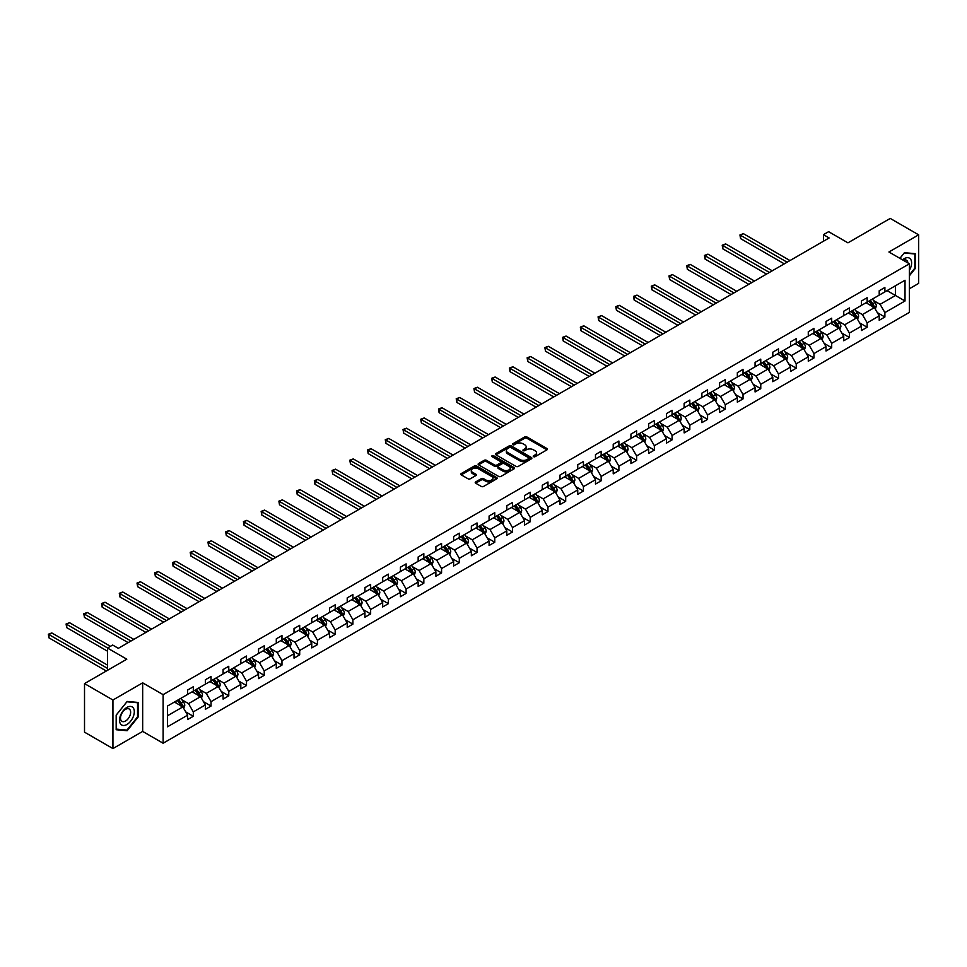 <?xml version="1.0" encoding="UTF-8"?>
<svg xmlns="http://www.w3.org/2000/svg" width="967" height="967" viewBox="0 0 967 967"><rect width="100%" height="100%" fill="white"/><g stroke="black" fill="none" stroke-linecap="round" stroke-linejoin="round"><path stroke-width="1.45" d="M533.554 456.678A1.1 0.641 0 0 0 535.126 456.678L546.971 449.836A1.583 0.907 0 0 0 547.443 449.184A1.583 0.907 0 0 0 546.971 448.543L526.894 436.951A1.583 0.907 0 0 0 524.658 436.951L512.8 443.793A1.1 0.641 0 0 0 514.371 444.699L515.907 443.805A5.053 2.913 0 0 1 523.038 443.805L524.718 444.772A5.053 2.913 0 0 1 526.193 446.839A5.053 2.913 0 0 1 524.718 448.893L523.183 449.788A1.1 0.641 0 0 0 524.743 450.682L526.278 449.8A5.053 2.913 0 0 1 533.421 449.8L535.089 450.767A5.053 2.913 0 0 1 536.576 452.822A5.053 2.913 0 0 1 535.089 454.889L533.554 455.771A1.1 0.641 0 0 0 533.554 456.678L533.554 455.771M909.391 288.746L918.65 283.404L918.65 234.836L890.232 218.421L847.95 242.838L828.622 231.681L823.449 234.667L823.449 241.23M112.934 748.579L142.669 731.415L142.669 682.847L112.934 700.011L112.934 748.579L84.516 732.164L84.516 683.596L126.81 659.192L107.482 648.035L107.482 670.349M112.934 700.011L84.516 683.596M475.679 481.917A1.583 0.907 0 0 0 475.22 482.557A1.583 0.907 0 0 0 475.679 483.198L481.312 486.449A1.583 0.907 0 0 0 483.548 486.449L496.712 478.858A1.583 0.907 0 0 0 497.171 478.206A1.583 0.907 0 0 0 496.712 477.565L476.622 465.973A1.583 0.907 0 0 0 474.398 465.973L461.235 473.576A1.583 0.907 0 0 0 460.763 474.217A1.583 0.907 0 0 0 461.235 474.857L468.04 478.786A1.583 0.907 0 0 0 470.264 478.786L475.897 475.534A1.583 0.907 0 0 0 476.368 474.894A1.583 0.907 0 0 0 475.897 474.241L472.525 472.295A4.219 2.442 0 0 1 471.292 470.578A4.219 2.442 0 0 1 473.89 468.318A4.219 2.442 0 0 1 478.496 468.85L491.719 476.489A4.219 2.442 0 0 1 492.952 478.206A4.219 2.442 0 0 1 490.354 480.466A4.219 2.442 0 0 1 485.748 479.934L483.548 478.665A1.583 0.907 0 0 0 481.312 478.665L475.679 481.917L475.679 483.198L481.312 479.97L481.312 478.665M107.482 648.035L112.656 645.049L118.337 648.325L829.13 237.955L823.449 234.667M142.669 682.847L163.121 694.657L909.391 263.81L909.391 312.377L163.121 743.224L163.121 694.657M918.65 234.836L888.927 252L909.391 263.81M516.015 466.42A1.583 0.907 0 0 0 518.239 466.42L531.415 458.817A1.583 0.907 0 0 0 531.874 458.177A1.583 0.907 0 0 0 531.415 457.536L511.325 445.932A1.583 0.907 0 0 0 509.101 445.932L495.926 453.535A1.583 0.907 0 0 0 495.467 454.176A1.583 0.907 0 0 0 495.926 454.828L516.015 466.42M492.517 456.92A1.1 0.641 0 0 1 493.641 457.077L493.641 455.759L514.057 467.545A1.583 0.907 0 0 1 514.529 468.197A1.583 0.907 0 0 1 514.057 468.838L500.894 476.441A1.583 0.907 0 0 1 498.658 476.441L478.58 464.837L484.213 461.61L484.213 460.304L478.58 463.556A1.583 0.907 0 0 0 478.121 464.196A1.583 0.907 0 0 0 478.58 464.837L478.58 463.556M484.213 461.61A1.583 0.907 0 0 1 486.449 461.61L486.449 460.304A1.583 0.907 0 0 0 484.213 460.304M486.449 460.304L494.596 465.006A1.583 0.907 0 0 0 496.82 465.006L500.555 462.842A1.583 0.907 0 0 0 501.027 462.202A1.583 0.907 0 0 0 500.555 461.561L492.082 456.666A1.1 0.641 0 0 1 493.641 455.759M167.496 706.043L187.622 694.427L187.622 690.027L193.303 686.751L193.303 691.151L205.355 684.189L205.355 679.789L211.036 676.513L211.036 680.913L223.087 673.951L223.087 669.551L228.768 666.275L228.768 670.675L240.819 663.713L240.819 659.313L246.5 656.037L246.5 660.437L258.552 653.474L258.552 649.075L264.233 645.799L264.233 650.199L276.284 643.236L276.284 638.836L281.965 635.561L281.965 639.961L294.016 632.998L294.016 628.598L299.697 625.323L299.697 629.722L311.749 622.76L311.749 618.36L317.43 615.085L317.43 619.484L329.481 612.522L329.481 608.122L335.174 604.846L335.174 609.246L347.213 602.284L347.213 597.884L352.907 594.608L352.907 599.008L364.946 592.046L364.946 587.646L370.639 584.37L370.639 588.77L382.678 581.808L382.678 577.408L388.371 574.132L388.371 578.532L400.423 571.57L400.423 567.182L406.104 563.894L406.104 568.294L418.155 561.331L418.155 556.944L423.836 553.656L423.836 558.056L435.887 551.093L435.887 546.706L441.568 543.418L441.568 547.818L453.62 540.855L453.62 536.467L459.301 533.18L459.301 537.579L471.352 530.617L471.352 526.229L477.033 522.942L477.033 527.341L489.084 520.379L489.084 515.991L494.766 512.703L494.766 517.103L506.817 510.141L506.817 505.753L512.498 502.465L512.498 506.865L524.549 499.903L524.549 495.515L530.23 492.227L530.23 496.627L542.282 489.665L542.282 485.277L547.963 481.989L547.963 486.389L560.014 479.427L560.014 475.039L565.695 471.751L565.695 476.151L577.746 469.188L577.746 464.801L583.427 461.513L583.427 465.913L595.479 458.95L595.479 454.563L601.16 451.275L601.16 455.675L613.211 448.712L613.211 444.324L618.892 441.037L618.892 445.436L630.943 438.474L630.943 434.086L636.624 430.798L636.624 435.198L648.676 428.236L648.676 423.848L654.357 420.56L654.357 424.96L666.408 417.998L666.408 413.61L672.089 410.322L672.089 414.722L684.14 407.76L684.14 403.372L689.822 400.084L689.822 404.484L701.873 397.522L701.873 393.134L707.566 389.846L707.566 394.246L719.605 387.283L719.605 382.896L725.298 379.608L725.298 384.008L737.337 377.045L737.337 372.658L743.031 369.37L743.031 373.77L755.07 366.807L755.07 362.42L760.763 359.132L760.763 363.532L772.802 356.569L772.802 352.181L778.495 348.894L778.495 353.293L790.547 346.331L790.547 341.943L796.228 338.655L796.228 343.055L808.279 336.093L808.279 331.705L813.96 328.417L813.96 332.817L826.011 325.855L826.011 321.467L831.693 318.179L831.693 322.579L843.744 315.617L843.744 311.229L849.425 307.941L849.425 312.341L861.476 305.391L861.476 300.991L867.157 297.703L867.157 302.103L879.208 295.153L879.208 290.753L884.89 287.465L884.89 291.865L905.015 280.249L905.015 300.991L884.89 312.607L884.89 317.007L879.208 320.282L879.208 315.883L867.157 322.845L867.157 327.245L861.476 330.521L861.476 326.121L849.425 333.083L849.425 337.483L843.744 340.759L843.744 336.359L831.693 343.321L831.693 347.721L826.011 350.997L826.011 346.597L813.96 353.559L813.96 357.959L808.279 361.235L808.279 356.835L796.228 363.797L796.228 368.197L790.547 371.473L790.547 367.073L778.495 374.036L778.495 378.423L772.802 381.711L772.802 377.311L760.763 384.274L760.763 388.661L755.07 391.949L755.07 387.549L743.031 394.512L743.031 398.9L737.337 402.187L737.337 397.788L725.298 404.75L725.298 409.138L719.605 412.425L719.605 408.026L707.566 414.988L707.566 419.376L701.873 422.664L701.873 418.264L689.822 425.226L689.822 429.614L684.14 432.902L684.14 428.502L672.089 435.464L672.089 439.852L666.408 443.14L666.408 438.74L654.357 445.702L654.357 450.09L648.676 453.378L648.676 448.978L636.624 455.94L636.624 460.328L630.943 463.616L630.943 459.216L618.892 466.179L618.892 470.566L613.211 473.854L613.211 469.454L601.16 476.417L601.16 480.804L595.479 484.092L595.479 479.692L583.427 486.655L583.427 491.043L577.746 494.33L577.746 489.931L565.695 496.893L565.695 501.281L560.014 504.569L560.014 500.169L547.963 507.131L547.963 511.519L542.282 514.807L542.282 510.407L530.23 517.369L530.23 521.757L524.549 525.045L524.549 520.645L512.498 527.607L512.498 531.995L506.817 535.283L506.817 530.883L494.766 537.845L494.766 542.233L489.084 545.521L489.084 541.121L477.033 548.084L477.033 552.471L471.352 555.759L471.352 551.359L459.301 558.322L459.301 562.709L453.62 565.997L453.62 561.597L441.568 568.56L441.568 572.947L435.887 576.235L435.887 571.835L423.836 578.798L423.836 583.186L418.155 586.473L418.155 582.074L406.104 589.036L406.104 593.424L400.423 596.712L400.423 592.312L388.371 599.274L388.371 603.662L382.678 606.95L382.678 602.55L370.639 609.512L370.639 613.9L364.946 617.188L364.946 612.788L352.907 619.75L352.907 624.138L347.213 627.426L347.213 623.026L335.174 629.988L335.174 634.376L329.481 637.664L329.481 633.264L317.43 640.214L317.43 644.614L311.749 647.902L311.749 643.502L299.697 650.453L299.697 654.852L294.016 658.14L294.016 653.74L281.965 660.691L281.965 665.091L276.284 668.378L276.284 663.978L264.233 670.929L264.233 675.329L258.552 678.616L258.552 674.217L246.5 681.167L246.5 685.567L240.819 688.855L240.819 684.455L228.768 691.405L228.768 695.805L223.087 699.093L223.087 694.693L211.036 701.643L211.036 706.043L205.355 709.331L205.355 704.931L193.303 711.881L193.303 716.281L187.622 719.569L187.622 715.169L167.496 726.785L167.496 706.043M192.167 691.804L200.58 696.663L188.529 703.613L181.953 699.818M188.529 703.613L193.303 711.881M200.58 696.663L205.355 704.931M187.622 693.375L188.529 693.907L193.303 691.151M209.899 681.566L218.312 686.425L206.261 693.375L199.685 689.58M206.261 693.375L211.036 701.643M218.312 686.425L223.087 694.693M205.355 683.137L206.261 683.669L211.036 680.913M227.632 671.328L236.045 676.187L223.993 683.137L217.418 679.342M223.993 683.137L228.768 691.405M236.045 676.187L240.819 684.455M223.087 672.899L223.993 673.431L228.768 670.675M245.364 661.09L253.777 665.949L241.726 672.899L235.15 669.104M241.726 672.899L246.5 681.167M253.777 665.949L258.552 674.217M240.819 662.661L241.726 663.193L246.5 660.437M263.097 650.851L271.509 655.711L259.458 662.661L252.883 658.865M259.458 662.661L264.233 670.929M271.509 655.711L276.284 663.978M258.552 652.423L259.458 652.955L264.233 650.199M280.829 640.613L289.242 645.472L277.191 652.423L270.615 648.627M277.191 652.423L281.965 660.691M289.242 645.472L294.016 653.74M276.284 642.185L277.191 642.717L281.965 639.961M298.561 630.375L306.974 635.234L294.923 642.185L288.347 638.389M294.923 642.185L299.697 650.453M306.974 635.234L311.749 643.502M294.016 631.947L294.923 632.478L299.697 629.722M316.294 620.137L324.707 624.996L312.667 631.947L306.08 628.151M312.667 631.947L317.43 640.214M324.707 624.996L329.481 633.264M311.749 621.708L312.667 622.24L317.43 619.484M334.026 609.899L342.439 614.758L330.4 621.708L323.812 617.913M330.4 621.708L335.174 629.988M342.439 614.758L347.213 623.026M329.481 611.47L330.4 612.002L335.174 609.246M351.77 599.661L360.171 604.52L348.132 611.47L341.544 607.675M348.132 611.47L352.907 619.75M360.171 604.52L364.946 612.788M347.213 601.232L348.132 601.764L352.907 599.008M369.503 589.423L377.904 594.282L365.864 601.232L359.277 597.437M365.864 601.232L370.639 609.512M377.904 594.282L382.678 602.55M364.946 590.994L365.864 591.526L370.639 588.77M387.235 579.185L395.648 584.044L383.597 590.994L377.009 587.199M383.597 590.994L388.371 599.274M395.648 584.044L400.423 592.312M382.678 580.756L383.597 581.288L388.371 578.532M404.968 568.947L413.38 573.806L401.329 580.756L394.741 576.961M401.329 580.756L406.104 589.036M413.38 573.806L418.155 582.074M400.423 570.518L401.329 571.05L406.104 568.294M422.7 558.708L431.113 563.568L419.062 570.518L412.474 566.722M419.062 570.518L423.836 578.798M431.113 563.568L435.887 571.835M418.155 560.28L419.062 560.812L423.836 558.056M440.432 548.47L448.845 553.329L436.794 560.28L430.218 556.484M436.794 560.28L441.568 568.56M448.845 553.329L453.62 561.597M435.887 550.042L436.794 550.574L441.568 547.818M458.165 538.232L466.577 543.091L454.526 550.042L447.951 546.246M454.526 550.042L459.301 558.322M466.577 543.091L471.352 551.359M453.62 539.804L454.526 540.335L459.301 537.579M475.897 527.994L484.31 532.853L472.259 539.804L465.683 536.008M472.259 539.804L477.033 548.084M484.31 532.853L489.084 541.121M471.352 529.565L472.259 530.097L477.033 527.341M493.629 517.756L502.042 522.615L489.991 529.565L483.415 525.77M489.991 529.565L494.766 537.845M502.042 522.615L506.817 530.883M489.084 519.327L489.991 519.859L494.766 517.103M511.362 507.518L519.775 512.377L507.723 519.327L501.148 515.532M507.723 519.327L512.498 527.607M519.775 512.377L524.549 520.645M506.817 509.089L507.723 509.621L512.498 506.865M529.094 497.28L537.507 502.139L525.456 509.089L518.88 505.294M525.456 509.089L530.23 517.369M537.507 502.139L542.282 510.407M524.549 498.851L525.456 499.383L530.23 496.627M546.826 487.042L555.239 491.901L543.188 498.851L536.612 495.056M543.188 498.851L547.963 507.131M555.239 491.901L560.014 500.169M542.282 488.613L543.188 489.145L547.963 486.389M564.559 476.804L572.972 481.663L560.92 488.625L554.345 484.818M560.92 488.625L565.695 496.893M572.972 481.663L577.746 489.931M560.014 478.375L560.92 478.907L565.695 476.151M582.291 466.565L590.704 471.425L578.653 478.387L572.077 474.579M578.653 478.387L583.427 486.655M590.704 471.425L595.479 479.692M577.746 468.149L578.653 468.669L583.427 465.913M600.024 456.327L608.436 461.186L596.385 468.149L589.81 464.341M596.385 468.149L601.16 476.417M608.436 461.186L613.211 469.454M595.479 457.911L596.385 458.431L601.16 455.675M617.756 446.089L626.169 450.948L614.118 457.911L607.542 454.103M614.118 457.911L618.892 466.179M626.169 450.948L630.943 459.216M613.211 447.673L614.118 448.192L618.892 445.436M635.488 435.851L643.901 440.71L631.85 447.673L625.274 443.865M631.85 447.673L636.624 455.94M643.901 440.71L648.676 448.978M630.943 437.435L631.85 437.954L636.624 435.198M653.221 425.613L661.633 430.472L649.582 437.435L643.007 433.627M649.582 437.435L654.357 445.702M661.633 430.472L666.408 438.74M648.676 427.196L649.582 427.716L654.357 424.96M670.953 415.375L679.366 420.234L667.315 427.196L660.739 423.389M667.315 427.196L672.089 435.464M679.366 420.234L684.14 428.502M666.408 416.958L667.315 417.478L672.089 414.722M688.685 405.137L697.098 409.996L685.047 416.958L678.471 413.151M685.047 416.958L689.822 425.226M697.098 409.996L701.873 418.264M684.14 406.72L685.047 407.24L689.822 404.484M706.418 394.899L714.831 399.758L702.791 406.72L696.204 402.913M702.791 406.72L707.566 414.988M714.831 399.758L719.605 408.026M701.873 396.482L702.791 397.002L707.566 394.246M724.15 384.661L732.563 389.52L720.524 396.482L713.936 392.675M720.524 396.482L725.298 404.75M732.563 389.52L737.337 397.788M719.605 386.244L720.524 386.764L725.298 384.008M741.894 374.422L750.295 379.282L738.256 386.244L731.668 382.436M738.256 386.244L743.031 394.512M750.295 379.282L755.07 387.549M737.337 376.006L738.256 376.526L743.031 373.77M759.627 364.184L768.04 369.043L755.989 376.006L749.401 372.198M755.989 376.006L760.763 384.274M768.04 369.043L772.802 377.311M755.07 365.768L755.989 366.288L760.763 363.532M777.359 353.946L785.772 358.805L773.721 365.768L767.133 361.96M773.721 365.768L778.495 374.036M785.772 358.805L790.547 367.073M772.802 355.53L773.721 356.049L778.495 353.293M795.092 343.708L803.504 348.567L791.453 355.53L784.866 351.722M791.453 355.53L796.228 363.797M803.504 348.567L808.279 356.835M790.547 345.292L791.453 345.811L796.228 343.055M812.824 333.47L821.237 338.329L809.186 345.292L802.598 341.484M809.186 345.292L813.96 353.559M821.237 338.329L826.011 346.597M808.279 335.053L809.186 335.573L813.96 332.817M830.556 323.232L838.969 328.091L826.918 335.053L820.342 331.246M826.918 335.053L831.693 343.321M838.969 328.091L843.744 336.359M826.011 324.815L826.918 325.335L831.693 322.579M848.289 312.994L856.702 317.853L844.65 324.815L838.075 321.008M844.65 324.815L849.425 333.083M856.702 317.853L861.476 326.121M843.744 314.577L844.65 315.097L849.425 312.341M866.021 302.756L874.434 307.615L862.383 314.577L855.807 310.77M862.383 314.577L867.157 322.845M874.434 307.615L879.208 315.883M861.476 304.339L862.383 304.859L867.157 302.103M887.053 290.62L895.466 295.479L880.115 304.339L873.539 300.532M880.115 304.339L884.89 312.607M905.015 300.991L895.466 295.479L895.466 285.761L905.015 280.249M142.669 731.415L163.121 743.224M879.208 294.101L880.115 294.621L884.89 291.865M167.496 715.761L182.848 706.901L174.435 702.042M182.848 706.901L187.622 715.169M877.335 312.631L884.89 317.007M859.603 322.869L867.157 327.245M841.87 333.107L849.425 337.483M824.126 343.345L831.693 347.721M806.393 353.584L813.96 357.959M788.661 363.822L796.228 368.197M770.929 374.06L778.495 378.423M753.196 384.298L760.763 388.661M735.464 394.536L743.031 398.9M717.732 404.774L725.298 409.138M699.999 415.012L707.566 419.376M682.267 425.25L689.822 429.614M664.534 435.488L672.089 439.852M646.802 445.727L654.357 450.09M629.07 455.965L636.624 460.328M611.337 466.203L618.892 470.566M593.605 476.441L601.16 480.804M575.873 486.679L583.427 491.043M558.14 496.917L565.695 501.281M540.408 507.155L547.963 511.519M522.676 517.393L530.23 521.757M504.943 527.631L512.498 531.995M487.211 537.87L494.766 542.233M469.478 548.108L477.033 552.471M451.734 558.346L459.301 562.709M434.002 568.584L441.568 572.947M416.269 578.822L423.836 583.186M398.537 589.06L406.104 593.424M380.805 599.298L388.371 603.662M363.072 609.536L370.639 613.9M345.34 619.774L352.907 624.138M327.608 630.013L335.174 634.376M309.875 640.251L317.43 644.614M292.143 650.489L299.697 654.852M274.41 660.727L281.965 665.091M256.678 670.965L264.233 675.329M238.946 681.203L246.5 685.567M221.213 691.441L228.768 695.805M203.481 701.679L211.036 706.043M185.749 711.917L193.303 716.281M909.391 275.8L915.411 268.306L915.411 253.68L904.435 252.689L899.902 258.334M138.112 717.067L138.112 702.441L127.148 701.462L116.173 715.109L116.173 729.734L127.148 730.714L138.112 717.067L137.544 716.74M534.002 456.835L535.089 456.206A5.053 2.913 0 0 0 536.576 454.139L536.576 452.822M526.193 446.839L526.193 448.144A5.053 2.913 0 0 1 524.718 450.211L523.618 450.84M546.971 448.543L546.971 449.836L526.894 438.256A1.583 0.907 0 0 0 524.658 438.256L513.247 444.856M531.391 458.829L511.325 447.25A1.583 0.907 0 0 0 509.101 447.25L495.95 454.841L495.926 453.535M528.623 458.624A1.1 0.641 0 0 0 528.623 457.729L510.987 447.54A1.1 0.641 0 0 0 509.428 447.54L507.808 448.483A5.053 2.913 0 0 0 506.333 450.537A5.053 2.913 0 0 0 507.808 452.604L519.859 459.555A5.053 2.913 0 0 0 527.003 459.555L528.623 458.624L528.623 459.941A1.1 0.641 0 0 0 528.949 459.482L528.949 458.177M506.333 450.537L506.333 451.855A5.053 2.913 0 0 0 507.808 453.91L507.808 452.604M528.623 459.941L527.003 460.872A5.053 2.913 0 0 1 519.859 460.872L507.808 453.91M486.449 461.61L494.596 466.312A1.583 0.907 0 0 0 496.82 466.312L500.555 464.16A1.583 0.907 0 0 0 501.027 463.507L501.027 462.202M493.641 457.077L514.045 468.85M503.045 469.877A4.219 2.442 0 0 0 507.639 470.409A4.219 2.442 0 0 0 510.25 468.161A4.219 2.442 0 0 0 509.017 466.432L504.351 463.749A1.583 0.907 0 0 0 502.127 463.749L498.38 465.901A1.583 0.907 0 0 0 497.92 466.553A1.583 0.907 0 0 0 498.38 467.194L503.045 469.877L503.045 471.195A4.219 2.442 0 0 0 507.639 471.727A4.219 2.442 0 0 0 510.25 469.466L510.25 468.161M497.92 466.553L497.92 467.859A1.583 0.907 0 0 0 498.38 468.512L498.38 467.194M503.045 471.195L498.38 468.512M492.952 478.206L492.952 479.523A4.219 2.442 0 0 1 490.354 481.771A4.219 2.442 0 0 1 485.748 481.24L483.548 479.97A1.583 0.907 0 0 0 481.312 479.97M471.292 470.578L471.292 471.884A4.219 2.442 0 0 0 472.525 473.612L472.525 472.295M475.897 474.241L475.897 475.534L472.525 473.612M496.687 478.87L476.622 467.279A1.583 0.907 0 0 0 474.398 467.279L461.247 474.87L461.235 473.576M125.988 730.049L127.148 730.714M875.292 309.114L876.344 306.092A4.255 2.454 -120 0 0 874.978 302.466L872.427 299.057M867.846 303.819L866.746 302.345M789.966 260.558L743.405 233.676L740.565 235.319L740.565 238.595L784.285 263.846M872.681 307.059L874.035 306.273A4.255 2.454 -120 0 0 872.826 303.711L870.264 300.302M869.2 300.918L872.016 304.678A2.176 1.257 60 0 1 872.403 305.33L874.035 306.273M868.91 301.1L871.46 304.496A4.255 2.454 60 0 1 872.524 306.515M740.565 238.595L739.936 234.957L787.126 262.202M739.936 234.957L743.405 233.676M857.56 319.352L858.611 316.33A4.255 2.454 -120 0 0 857.245 312.704L854.695 309.295M850.114 314.057L849.014 312.583M772.234 270.796L725.673 243.914L722.82 245.558L722.82 248.833L766.553 274.084M854.949 317.297L856.303 316.511A4.255 2.454 -120 0 0 855.094 313.949L852.531 310.54M851.468 311.156L854.272 314.916A2.176 1.257 60 0 1 854.671 315.568L856.303 316.511M851.178 311.326L853.728 314.734A4.255 2.454 60 0 1 854.792 316.753M722.82 248.833L722.204 245.195L769.394 272.44M722.204 245.195L725.673 243.914M839.827 329.59L840.879 326.568A4.255 2.454 -120 0 0 839.513 322.942L836.963 319.533M832.382 324.296L831.282 322.821M754.502 281.034L707.941 254.152L705.088 255.796L705.088 259.071L748.821 284.322M837.217 327.535L838.57 326.749A4.255 2.454 -120 0 0 837.349 324.187L834.799 320.778M833.735 321.395L836.54 325.142A2.176 1.257 60 0 1 836.938 325.806L838.57 326.749M833.445 321.564L835.996 324.972A4.255 2.454 60 0 1 837.047 326.991M705.088 259.071L704.472 255.433L751.661 282.678M704.472 255.433L707.941 254.152M909.391 270.301A10.444 6.032 120 0 0 910.612 267.762A10.444 6.032 120 0 0 910.152 258.685A10.444 6.032 120 0 0 902.537 259.857M907.904 262.951A7.156 4.134 120 0 0 906.442 260.22A7.156 4.134 120 0 0 903.347 260.316M899.926 258.346L904.218 253.016L914.842 253.97L914.842 268.137L909.391 274.93M914.141 253.559L914.842 253.97M133.325 716.523A10.444 6.032 120 0 0 130.618 706.43A10.444 6.032 120 0 0 120.524 715.387A10.444 6.032 120 0 0 123.232 725.48A10.444 6.032 120 0 0 133.325 716.523M129.953 715.568A7.156 4.134 120 0 0 129.155 708.98A7.156 4.134 120 0 0 121.189 714.782A7.156 4.134 120 0 0 121.999 721.37A7.156 4.134 120 0 0 129.953 715.568M116.294 729.178L116.294 715.012L126.919 701.788L137.544 702.731L137.544 716.91L126.919 730.121L116.173 729.106M136.843 702.332L137.544 702.731M822.095 339.828L823.147 336.806A4.255 2.454 -120 0 0 821.781 333.18L819.23 329.771M814.649 334.534L813.549 333.059M736.769 291.272L690.196 264.39L687.356 266.034L687.356 269.31L731.088 294.56M819.472 337.773L820.838 336.987A4.255 2.454 -120 0 0 819.617 334.425L817.067 331.016M816.003 331.633L818.807 335.38A2.176 1.257 60 0 1 819.206 336.045L820.838 336.987M815.701 331.802L818.263 335.211A4.255 2.454 60 0 1 819.315 337.229M687.356 269.31L686.739 265.671L733.929 292.916M686.739 265.671L690.196 264.39M804.363 350.066L805.414 347.044A4.255 2.454 -120 0 0 804.048 343.418L801.498 340.009M796.917 344.772L795.817 343.297M719.037 301.511L672.464 274.628L669.623 276.26L669.623 279.548L713.356 304.798M801.74 348.011L803.106 347.226A4.255 2.454 -120 0 0 801.885 344.663L799.334 341.254M798.271 341.871L801.075 345.618A2.176 1.257 60 0 1 801.474 346.283L803.106 347.226M797.968 342.04L800.531 345.449A4.255 2.454 60 0 1 801.583 347.467M669.623 279.548L669.007 275.909L716.196 303.154M669.007 275.909L672.464 274.628M786.63 360.304L787.682 357.282A4.255 2.454 -120 0 0 786.316 353.656L783.766 350.247M779.184 355.01L778.084 353.535M701.305 311.749L654.732 284.866L651.891 286.498L651.891 289.786L695.624 315.037M784.007 358.249L785.373 357.464A4.255 2.454 -120 0 0 784.152 354.901L781.602 351.492M780.538 352.109L783.343 355.856A2.176 1.257 60 0 1 783.741 356.521L785.373 357.464M780.236 352.278L782.799 355.687A4.255 2.454 60 0 1 783.85 357.705M651.891 289.786L651.274 286.147L698.464 313.393M651.274 286.147L654.732 284.866M768.898 370.542L769.937 367.52A4.255 2.454 -120 0 0 768.584 363.894L766.033 360.486M761.452 365.248L760.352 363.773M683.572 321.987L636.999 295.104L634.159 296.736L634.159 300.024L677.891 325.275M766.275 368.487L767.641 367.702A4.255 2.454 -120 0 0 766.42 365.139L763.87 361.731M762.806 362.347L765.61 366.094A2.176 1.257 60 0 1 766.009 366.759L767.641 367.702M762.504 362.516L765.054 365.925A4.255 2.454 60 0 1 766.118 367.943M634.159 300.024L633.542 296.385L680.732 323.631M633.542 296.385L636.999 295.104M751.166 380.78L752.205 377.759A4.255 2.454 -120 0 0 750.851 374.132L748.301 370.724M743.72 375.486L742.62 374.011M665.84 332.225L619.267 305.342L616.426 306.974L616.426 310.262L660.159 335.513M748.543 378.726L749.909 377.94A4.255 2.454 -120 0 0 748.688 375.377L746.137 371.969M745.073 372.585L747.878 376.332A2.176 1.257 60 0 1 748.277 376.997L749.909 377.94M744.771 372.754L747.322 376.163A4.255 2.454 60 0 1 748.385 378.182M616.426 310.262L615.798 306.624L662.999 333.869M615.798 306.624L619.267 305.342M733.433 391.019L734.473 387.997A4.255 2.454 -120 0 0 733.119 384.37L730.568 380.962M725.987 385.724L724.887 384.25M648.108 342.463L601.534 315.58L598.694 317.212L598.694 320.5L642.426 345.751M730.81 388.964L732.176 388.178A4.255 2.454 -120 0 0 730.955 385.615L728.405 382.207M727.341 382.823L730.145 386.57A2.176 1.257 60 0 1 730.544 387.235L732.176 388.178M727.039 382.992L729.589 386.401A4.255 2.454 60 0 1 730.653 388.42M598.694 320.5L598.065 316.862L645.267 344.107M598.065 316.862L601.534 315.58M715.701 401.257L716.74 398.235A4.255 2.454 -120 0 0 715.387 394.609L712.836 391.2M708.255 395.962L707.155 394.488M630.375 352.701L583.802 325.819L580.962 327.45L580.962 330.738L624.694 355.989M713.078 399.202L714.444 398.416A4.255 2.454 -120 0 0 713.223 395.854L710.672 392.445M709.609 393.061L712.413 396.808A2.176 1.257 60 0 1 712.812 397.473L714.444 398.416M709.307 393.231L711.857 396.639A4.255 2.454 60 0 1 712.921 398.658M580.962 330.738L580.333 327.1L627.535 354.345M580.333 327.1L583.802 325.819M697.969 411.495L699.008 408.473A4.255 2.454 -120 0 0 697.654 404.847L695.104 401.438M690.523 406.2L689.411 404.726M612.643 362.939L566.07 336.057L563.229 337.688L563.229 340.976L606.962 366.227M695.346 409.44L696.711 408.654A4.255 2.454 -120 0 0 695.491 406.092L692.94 402.683M691.876 403.299L694.681 407.047A2.176 1.257 60 0 1 695.08 407.711L696.711 408.654M691.574 403.469L694.125 406.877A4.255 2.454 60 0 1 695.188 408.896M563.229 340.976L562.601 337.338L609.802 364.583M562.601 337.338L566.07 336.057M680.236 421.733L681.276 418.711A4.255 2.454 -120 0 0 679.922 415.085L677.371 411.676M672.79 416.439L671.678 414.964M594.91 373.177L548.337 346.295L545.497 347.927L545.497 351.214L589.229 376.465M677.613 419.678L678.979 418.892A4.255 2.454 -120 0 0 677.758 416.33L675.208 412.921M674.144 413.538L676.948 417.285A2.176 1.257 60 0 1 677.347 417.949L678.979 418.892M673.842 413.707L676.392 417.115A4.255 2.454 60 0 1 677.456 419.134M545.497 351.214L544.868 347.576L592.07 374.821M544.868 347.576L548.337 346.295M662.504 431.971L663.543 428.949A4.255 2.454 -120 0 0 662.19 425.323L659.639 421.914M655.058 426.677L653.946 425.202M577.178 383.416L530.605 356.533L527.764 358.165L527.764 361.453L571.497 386.703M659.881 429.916L661.247 429.13A4.255 2.454 -120 0 0 660.026 426.568L657.475 423.159M656.412 423.776L659.216 427.523A2.176 1.257 60 0 1 659.615 428.188L661.247 429.13M656.109 423.945L658.66 427.354A4.255 2.454 60 0 1 659.724 429.372M527.764 361.453L527.136 357.814L574.338 385.059M527.136 357.814L530.605 356.533M644.771 442.209L645.811 439.187A4.255 2.454 -120 0 0 644.457 435.561L641.907 432.152M637.326 436.915L636.213 435.44M559.446 393.654L512.873 366.771L510.032 368.403L510.032 371.691L553.765 396.941M642.148 440.154L643.514 439.369A4.255 2.454 -120 0 0 642.293 436.806L639.743 433.397M638.679 434.014L641.484 437.761A2.176 1.257 60 0 1 641.883 438.426L643.514 439.369M638.377 434.183L640.928 437.592A4.255 2.454 60 0 1 641.991 439.61M510.032 371.691L509.404 368.052L556.605 395.298M509.404 368.052L512.873 366.771M627.039 452.447L628.079 449.425A4.255 2.454 -120 0 0 626.725 445.799L624.162 442.39M619.593 447.153L618.481 445.678M541.713 403.892L495.14 377.009L492.3 378.641L492.3 381.929L536.032 407.18M624.416 450.392L625.782 449.607A4.255 2.454 -120 0 0 624.561 447.044L622.011 443.635M620.947 444.252L623.751 447.999A2.176 1.257 60 0 1 624.15 448.664L625.782 449.607M620.645 444.421L623.195 447.83A4.255 2.454 60 0 1 624.259 449.848M492.3 381.929L491.671 378.29L538.873 405.536M491.671 378.29L495.14 377.009M609.307 462.685L610.346 459.663A4.255 2.454 -120 0 0 608.992 456.037L606.43 452.629M601.861 457.391L600.749 455.916M523.981 414.13L477.408 387.247L474.567 388.879L474.567 392.167L518.3 417.418M606.684 460.63L608.05 459.845A4.255 2.454 -120 0 0 606.829 457.282L604.278 453.874M603.203 454.49L606.019 458.237A2.176 1.257 60 0 1 606.406 458.902L608.05 459.845M602.912 454.659L605.463 458.068A4.255 2.454 60 0 1 606.527 460.087M474.567 392.167L473.939 388.529L521.14 415.774M473.939 388.529L477.408 387.247M591.574 472.923L592.614 469.902A4.255 2.454 -120 0 0 591.26 466.275L588.698 462.867M584.128 467.629L583.016 466.154M506.249 424.368L459.676 397.485L456.835 399.117L456.835 402.405L500.568 427.656M588.951 470.869L590.317 470.083A4.255 2.454 -120 0 0 589.096 467.52L586.546 464.112M585.47 464.728L588.287 468.475A2.176 1.257 60 0 1 588.673 469.14L590.317 470.083M585.18 464.897L587.731 468.306A4.255 2.454 60 0 1 588.794 470.325M456.835 402.405L456.206 398.767L503.408 426.012M456.206 398.767L459.676 397.485M573.83 483.162L574.882 480.14A4.255 2.454 -120 0 0 573.516 476.513L570.965 473.105M566.396 477.867L565.284 476.393M488.516 434.606L441.943 407.723L439.103 409.355L439.103 412.643L482.823 437.894M571.219 481.107L572.585 480.321A4.255 2.454 -120 0 0 571.364 477.758L568.814 474.35M567.738 474.966L570.554 478.713A2.176 1.257 60 0 1 570.941 479.378L572.585 480.321M567.448 475.135L569.998 478.544A4.255 2.454 60 0 1 571.062 480.563M439.103 412.643L438.474 409.005L485.676 436.25M438.474 409.005L441.943 407.723M556.098 493.4L557.149 490.378A4.255 2.454 -120 0 0 555.783 486.752L553.233 483.343M548.664 488.105L547.552 486.631M470.784 444.844L424.211 417.962L421.37 419.593L421.37 422.881L465.091 448.132M553.487 491.345L554.853 490.559A4.255 2.454 -120 0 0 553.632 487.997L551.081 484.588M550.005 485.204L552.822 488.951A2.176 1.257 60 0 1 553.209 489.616L554.853 490.559M549.715 485.374L552.266 488.782A4.255 2.454 60 0 1 553.329 490.801M421.37 422.881L420.742 419.243L467.943 446.488M420.742 419.243L424.211 417.962M538.365 503.638L539.417 500.616A4.255 2.454 -120 0 0 538.051 496.99L535.5 493.581M530.931 498.343L529.819 496.869M453.052 455.082L406.478 428.2L403.638 429.832L403.638 433.119L447.358 458.37M535.754 501.583L537.12 500.797A4.255 2.454 -120 0 0 535.899 498.235L533.349 494.826M532.273 495.442L535.089 499.19A2.176 1.257 60 0 1 535.476 499.854L537.12 500.797M531.983 495.612L534.533 499.02A4.255 2.454 60 0 1 535.597 501.039M403.638 433.119L403.009 429.481L450.199 456.726M403.009 429.481L406.478 428.2M520.633 513.876L521.684 510.854A4.255 2.454 -120 0 0 520.319 507.228L517.768 503.819M513.199 508.582L512.087 507.095M435.319 465.32L388.746 438.438L385.906 440.07L385.906 443.357L429.626 468.608M518.022 511.821L519.388 511.035A4.255 2.454 -120 0 0 518.167 508.473L515.616 505.064M514.541 505.681L517.357 509.428A2.176 1.257 60 0 1 517.744 510.092L519.388 511.035M514.251 505.85L516.801 509.258A4.255 2.454 60 0 1 517.865 511.277M385.906 443.357L385.277 439.707L432.467 466.964M385.277 439.707L388.746 438.438M502.9 524.114L503.952 521.092A4.255 2.454 -120 0 0 502.586 517.466L500.036 514.057M495.467 518.82L494.355 517.333M417.587 475.559L371.014 448.676L368.173 450.308L368.173 453.596L411.894 478.846M500.29 522.059L501.643 521.273A4.255 2.454 -120 0 0 500.435 518.711L497.872 515.302M496.808 515.919L499.625 519.666A2.176 1.257 60 0 1 500.012 520.331L501.643 521.273M496.518 516.088L499.069 519.497A4.255 2.454 60 0 1 500.132 521.515M368.173 453.596L367.545 449.945L414.734 477.202M367.545 449.945L371.014 448.676M485.168 534.352L486.22 531.33A4.255 2.454 -120 0 0 484.854 527.704L482.303 524.295M477.722 529.058L476.622 527.571M399.842 485.797L353.281 458.914L350.441 460.546L350.441 463.834L394.161 489.072M482.557 532.297L483.911 531.512A4.255 2.454 -120 0 0 482.702 528.949L480.14 525.54M479.076 526.157L481.892 529.904A2.176 1.257 60 0 1 482.279 530.569L483.911 531.512M478.786 526.326L481.336 529.735A4.255 2.454 60 0 1 482.4 531.753M350.441 463.834L349.812 460.183L397.002 487.441M349.812 460.183L353.281 458.914M467.436 544.59L468.487 541.568A4.255 2.454 -120 0 0 467.121 537.942L464.571 534.533M459.99 539.296L458.89 537.809M382.11 496.035L335.549 469.152L332.696 470.784L332.696 474.072L376.429 499.31M464.825 542.535L466.179 541.75A4.255 2.454 -120 0 0 464.97 539.187L462.407 535.778M461.344 536.395L464.148 540.142A2.176 1.257 60 0 1 464.547 540.807L466.179 541.75M461.054 536.564L463.604 539.973A4.255 2.454 60 0 1 464.656 541.991M332.696 474.072L332.08 470.421L379.269 497.679M332.08 470.421L335.549 469.152M449.703 554.828L450.755 551.806A4.255 2.454 -120 0 0 449.389 548.18L446.839 544.772M442.257 549.534L441.157 548.047M364.378 506.273L317.817 479.39L314.964 481.022L314.964 484.31L358.697 509.549M447.092 552.773L448.446 551.988A4.255 2.454 -120 0 0 447.225 549.425L444.675 546.017M443.611 546.633L446.416 550.38A2.176 1.257 60 0 1 446.814 551.045L448.446 551.988M443.309 546.802L445.872 550.211A4.255 2.454 60 0 1 446.923 552.23M314.964 484.31L314.348 480.659L361.537 507.917M314.348 480.659L317.817 479.39M431.971 565.066L433.023 562.045A4.255 2.454 -120 0 0 431.657 558.418L429.106 555.01M424.525 559.772L423.425 558.285M346.645 516.511L300.072 489.628L297.232 491.26L297.232 494.548L340.964 519.787M429.348 563.012L430.714 562.226A4.255 2.454 -120 0 0 429.493 559.663L426.943 556.255M425.879 556.871L428.683 560.618A2.176 1.257 60 0 1 429.082 561.283L430.714 562.226M425.577 557.04L428.139 560.449A4.255 2.454 60 0 1 429.191 562.468M297.232 494.548L296.615 490.898L343.805 518.155M296.615 490.898L300.072 489.628M414.239 575.305L415.29 572.283A4.255 2.454 -120 0 0 413.924 568.656L411.374 565.248M406.793 570.01L405.693 568.523M328.913 526.749L282.34 499.866L279.499 501.498L279.499 504.786L323.232 530.025M411.616 573.25L412.982 572.464A4.255 2.454 -120 0 0 411.761 569.901L409.21 566.493M408.147 567.109L410.951 570.856A2.176 1.257 60 0 1 411.35 571.521L412.982 572.464M407.844 567.278L410.407 570.687A4.255 2.454 60 0 1 411.458 572.706M279.499 504.786L278.883 501.136L326.072 528.393M278.883 501.136L282.34 499.866M396.506 585.543L397.546 582.521A4.255 2.454 -120 0 0 396.192 578.895L393.642 575.486M389.06 580.248L387.96 578.762M311.181 536.987L264.607 510.105L261.767 511.736L261.767 515.024L305.499 540.263M393.883 583.488L395.249 582.702A4.255 2.454 -120 0 0 394.028 580.14L391.478 576.731M390.414 577.347L393.218 581.094A2.176 1.257 60 0 1 393.617 581.759L395.249 582.702M390.112 577.517L392.662 580.925A4.255 2.454 60 0 1 393.726 582.944M261.767 515.024L261.15 511.374L308.34 538.631M261.15 511.374L264.607 510.105M378.774 595.781L379.813 592.759A4.255 2.454 -120 0 0 378.46 589.133L375.909 585.724M371.328 590.486L370.228 589M293.448 547.225L246.875 520.343L244.035 521.975L244.035 525.262L287.767 550.501M376.151 593.726L377.517 592.94A4.255 2.454 -120 0 0 376.296 590.378L373.745 586.969M372.682 587.585L375.486 591.333A2.176 1.257 60 0 1 375.885 591.997L377.517 592.94M372.38 587.755L374.93 591.163A4.255 2.454 60 0 1 375.994 593.182M244.035 525.262L243.418 521.612L290.608 548.869M243.418 521.612L246.875 520.343M361.042 606.019L362.081 602.997A4.255 2.454 -120 0 0 360.727 599.371L358.177 595.962M353.596 600.725L352.496 599.238M275.716 557.463L229.143 530.581L226.302 532.213L226.302 535.5L270.035 560.739M358.419 603.964L359.784 603.178A4.255 2.454 -120 0 0 358.564 600.616L356.013 597.207M354.949 597.824L357.754 601.571A2.176 1.257 60 0 1 358.153 602.236L359.784 603.178M354.647 597.993L357.198 601.401A4.255 2.454 60 0 1 358.261 603.42M226.302 535.5L225.674 531.85L272.875 559.107M225.674 531.85L229.143 530.581M343.309 616.257L344.349 613.235A4.255 2.454 -120 0 0 342.995 609.609L340.444 606.2M335.863 610.963L334.763 609.476M257.984 567.702L211.41 540.819L208.57 542.451L208.57 545.739L252.302 570.977M340.686 614.202L342.052 613.416A4.255 2.454 -120 0 0 340.831 610.854L338.281 607.445M337.217 608.062L340.021 611.809A2.176 1.257 60 0 1 340.42 612.474L342.052 613.416M336.915 608.231L339.465 611.64A4.255 2.454 60 0 1 340.529 613.658M208.57 545.739L207.941 542.088L255.143 569.345M207.941 542.088L211.41 540.819M325.577 626.495L326.616 623.473A4.255 2.454 -120 0 0 325.263 619.847L322.712 616.438M318.131 621.201L317.019 619.714M240.251 577.94L193.678 551.057L190.837 552.689L190.837 555.977L234.57 581.215M322.954 624.44L324.32 623.655A4.255 2.454 -120 0 0 323.099 621.092L320.548 617.683M319.485 618.3L322.289 622.047A2.176 1.257 60 0 1 322.688 622.712L324.32 623.655M319.183 618.469L321.733 621.878A4.255 2.454 60 0 1 322.797 623.896M190.837 555.977L190.209 552.326L237.411 579.584M190.209 552.326L193.678 551.057M307.844 636.733L308.884 633.711A4.255 2.454 -120 0 0 307.53 630.085L304.98 626.676M300.399 631.439L299.286 629.952M222.519 588.178L175.946 561.295L173.105 562.927L173.105 566.215L216.838 591.453M305.221 634.678L306.587 633.893A4.255 2.454 -120 0 0 305.367 631.33L302.816 627.921M301.752 628.538L304.557 632.285A2.176 1.257 60 0 1 304.956 632.95L306.587 633.893M301.45 628.707L304.001 632.116A4.255 2.454 60 0 1 305.064 634.134M173.105 566.215L172.477 562.564L219.678 589.822M172.477 562.564L175.946 561.295M290.112 646.971L291.152 643.949A4.255 2.454 -120 0 0 289.798 640.323L287.247 636.915M282.666 641.677L281.554 640.19M204.786 598.416L158.213 571.533L155.373 573.165L155.373 576.453L199.105 601.692M287.489 644.916L288.855 644.131A4.255 2.454 -120 0 0 287.634 641.568L285.084 638.16M284.02 638.776L286.824 642.523A2.176 1.257 60 0 1 287.223 643.188L288.855 644.131M283.718 638.945L286.268 642.354A4.255 2.454 60 0 1 287.332 644.36M155.373 576.453L154.744 572.802L201.946 600.06M154.744 572.802L158.213 571.533M272.38 657.209L273.419 654.188A4.255 2.454 -120 0 0 272.065 650.561L269.515 647.153M264.934 651.915L263.822 650.428M187.054 608.654L140.481 581.771L137.64 583.403L137.64 586.691L181.373 611.93M269.757 655.155L271.123 654.369A4.255 2.454 -120 0 0 269.902 651.806L267.351 648.398M266.288 649.014L269.092 652.761A2.176 1.257 60 0 1 269.491 653.426L271.123 654.369M265.985 649.183L268.536 652.592A4.255 2.454 60 0 1 269.6 654.599M137.64 586.691L137.012 583.041L184.214 610.298M137.012 583.041L140.481 581.771M254.647 667.448L255.687 664.426A4.255 2.454 -120 0 0 254.333 660.799L251.783 657.391M247.201 662.153L246.089 660.666M169.322 618.892L122.749 591.997L119.908 593.641L119.908 596.929L163.641 622.168M252.024 665.393L253.39 664.607A4.255 2.454 -120 0 0 252.169 662.044L249.619 658.636M248.555 659.252L251.36 662.999A2.176 1.257 60 0 1 251.758 663.664L253.39 664.607M248.253 659.421L250.804 662.83A4.255 2.454 60 0 1 251.867 664.837M119.908 596.929L119.279 593.279L166.481 620.536M119.279 593.279L122.749 591.997M236.915 677.686L237.955 674.664A4.255 2.454 -120 0 0 236.601 671.038L234.038 667.629M229.469 672.391L228.357 670.905M151.589 629.13L105.016 602.236L102.176 603.879L102.176 607.167L145.908 632.406M234.292 675.631L235.658 674.845A4.255 2.454 -120 0 0 234.437 672.283L231.887 668.874M230.811 669.49L233.627 673.237A2.176 1.257 60 0 1 234.014 673.902L235.658 674.845M230.521 669.66L233.071 673.068A4.255 2.454 60 0 1 234.135 675.075M102.176 607.167L101.547 603.517L148.749 630.774M101.547 603.517L105.016 602.236M219.183 687.924L220.222 684.902A4.255 2.454 -120 0 0 218.868 681.276L216.306 677.867M211.737 682.629L210.625 681.143M133.857 639.368L87.284 612.474L84.443 614.118L84.443 617.405L128.176 642.644M216.56 685.869L217.926 685.083A4.255 2.454 -120 0 0 216.705 682.521L214.154 679.112M213.078 679.728L215.895 683.476A2.176 1.257 60 0 1 216.282 684.14L217.926 685.083M212.788 679.898L215.339 683.306A4.255 2.454 60 0 1 216.403 685.313M84.443 617.405L83.815 613.755L131.016 641.012M83.815 613.755L87.284 612.474M201.45 698.162L202.49 695.14A4.255 2.454 -120 0 0 201.136 691.514L198.573 688.105M194.004 692.868L192.892 691.381M110.443 646.319L69.551 622.712L66.711 624.356L66.711 627.643L107.482 651.178M198.827 696.107L200.193 695.321A4.255 2.454 -120 0 0 198.972 692.759L196.422 689.35M195.346 689.967L198.162 693.714A2.176 1.257 60 0 1 198.549 694.379L200.193 695.321M195.056 690.136L197.606 693.544A4.255 2.454 60 0 1 198.67 695.551M66.711 627.643L66.082 623.993L107.591 647.963M66.082 623.993L69.551 622.712M183.706 708.4L184.757 705.378A4.255 2.454 -120 0 0 183.392 701.752L180.841 698.343M176.272 703.106L175.16 701.619M107.482 665.091L51.819 632.95L48.979 634.594L48.979 637.882L106.346 671.001M181.095 706.345L182.461 705.559A4.255 2.454 -120 0 0 181.24 702.997L178.69 699.588M177.614 700.205L180.43 703.952A2.176 1.257 60 0 1 180.817 704.617L182.461 705.559M177.324 700.374L179.874 703.783A4.255 2.454 60 0 1 180.938 705.789M48.979 637.882L48.35 634.231L107.482 668.378M48.35 634.231L51.819 632.95M535.089 456.206L535.089 454.889M523.183 450.682L523.183 449.788M524.718 450.211L524.718 448.893M512.8 444.699L512.8 443.793M524.658 438.256L524.658 436.951M526.894 438.256L526.894 436.951M509.101 447.25L509.101 445.932M511.325 447.25L511.325 445.932M531.415 458.817L531.415 457.536M519.859 460.872L519.859 459.555M527.003 460.872L527.003 459.555M494.596 466.312L494.596 465.006M496.82 466.312L496.82 465.006M500.555 464.16L500.555 462.842M514.057 468.838L514.057 467.545M483.548 479.97L483.548 478.665M485.748 481.24L485.748 479.934M474.398 467.279L474.398 465.973M476.622 467.279L476.622 465.973M496.712 478.858L496.712 477.565M874.12 307.433L876.307 306.176M872.826 303.711L874.978 302.466M870.252 305.197L871.46 304.496M856.387 317.672L858.575 316.414M855.094 313.949L857.245 312.704M852.507 315.435L853.728 314.734M838.655 327.91L840.843 326.653M837.349 324.187L839.513 322.942M834.775 325.674L835.996 324.972M820.923 338.148L823.11 336.891M819.617 334.425L821.781 333.18M817.042 335.912L818.263 335.211M803.19 348.386L805.378 347.129M801.885 344.663L804.048 343.418M799.31 346.15L800.531 345.449M785.458 358.624L787.646 357.367M784.152 354.901L786.316 353.656M781.578 356.388L782.799 355.687M767.725 368.862L769.913 367.605M766.42 365.139L768.584 363.894M763.845 366.626L765.054 365.925M749.993 379.1L752.181 377.843M748.688 375.377L750.851 374.132M746.113 376.864L747.322 376.163M732.261 389.338L734.449 388.081M730.955 385.615L733.119 384.37M728.381 387.102L729.589 386.401M714.528 399.576L716.716 398.319M713.223 395.854L715.387 394.609M710.648 397.34L711.857 396.639M696.796 409.815L698.984 408.558M695.491 406.092L697.654 404.847M692.916 407.578L694.125 406.877M679.064 420.053L681.252 418.796M677.758 416.33L679.922 415.085M675.184 417.817L676.392 417.115M661.331 430.291L663.519 429.034M660.026 426.568L662.19 425.323M657.451 428.055L658.66 427.354M643.599 440.529L645.787 439.272M642.293 436.806L644.457 435.561M639.719 438.293L640.928 437.592M625.867 450.767L628.054 449.51M624.561 447.044L626.725 445.799M621.986 448.531L623.195 447.83M608.134 461.005L610.322 459.748M606.829 457.282L608.992 456.037M604.254 458.769L605.463 458.068M590.402 471.243L592.59 469.986M589.096 467.52L591.26 466.275M586.522 469.007L587.731 468.306M572.669 481.481L574.857 480.224M571.364 477.758L573.516 476.513M568.789 479.245L569.998 478.544M554.937 491.719L557.125 490.462M553.632 487.997L555.783 486.752M551.057 489.483L552.266 488.782M537.205 501.958L539.393 500.701M535.899 498.235L538.051 496.99M533.325 499.721L534.533 499.02M519.46 512.196L521.66 510.939M518.167 508.473L520.319 507.228M515.592 509.96L516.801 509.258M501.728 522.434L503.916 521.177M500.435 518.711L502.586 517.466M497.86 520.198L499.069 519.497M483.996 532.672L486.183 531.415M482.702 528.949L484.854 527.704M480.128 530.436L481.336 529.735M466.263 542.91L468.451 541.653M464.97 539.187L467.121 537.942M462.383 540.674L463.604 539.973M448.531 553.148L450.719 551.891M447.225 549.425L449.389 548.18M444.651 550.912L445.872 550.211M430.798 563.386L432.986 562.129M429.493 559.663L431.657 558.418M426.918 561.15L428.139 560.449M413.066 573.624L415.254 572.367M411.761 569.901L413.924 568.656M409.186 571.388L410.407 570.687M395.334 583.863L397.522 582.605M394.028 580.14L396.192 578.895M391.454 581.626L392.662 580.925M377.601 594.101L379.789 592.844M376.296 590.378L378.46 589.133M373.721 591.864L374.93 591.163M359.869 604.339L362.057 603.082M358.564 600.616L360.727 599.371M355.989 602.103L357.198 601.401M342.137 614.577L344.325 613.32M340.831 610.854L342.995 609.609M338.257 612.341L339.465 611.64M324.404 624.815L326.592 623.558M323.099 621.092L325.263 619.847M320.524 622.579L321.733 621.878M306.672 635.053L308.86 633.796M305.367 631.33L307.53 630.085M302.792 632.817L304.001 632.116M288.94 645.291L291.127 644.034M287.634 641.568L289.798 640.323M285.06 643.055L286.268 642.354M271.207 655.529L273.395 654.272M269.902 651.806L272.065 650.561M267.327 653.293L268.536 652.592M253.475 665.767L255.663 664.51M252.169 662.044L254.333 660.799M249.595 663.531L250.804 662.83M235.743 676.006L237.93 674.748M234.437 672.283L236.601 671.038M231.862 673.769L233.071 673.068M218.01 686.244L220.198 684.987M216.705 682.521L218.868 681.276M214.13 684.007L215.339 683.306M200.278 696.482L202.466 695.225M198.972 692.759L201.136 691.514M196.398 694.246L197.606 693.544M182.545 706.72L184.733 705.463M181.24 702.997L183.392 701.752M178.665 704.484L179.874 703.783"/></g></svg>

